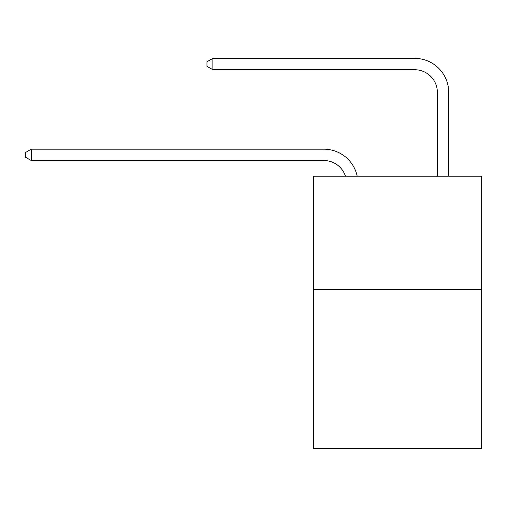 <?xml version="1.0" encoding="UTF-8"?>
<svg xmlns="http://www.w3.org/2000/svg" width="507" height="507" viewBox="0 0 507 507"><rect width="100%" height="100%" fill="white"/><g stroke="black" fill="none" stroke-linecap="round" stroke-linejoin="round"><path stroke-width="0.76" d="M481.65 289.706L481.65 448.619L313.662 448.619L313.662 176.202L481.65 176.202L481.65 289.706L313.662 289.706M323.872 160.535A22.701 22.701 -34.8 0 1 345.457 176.202A22.701 22.701 -43.5 0 0 323.872 160.535L31.25 160.535L25.35 157.132L25.35 152.594L31.25 149.185L323.872 149.185A34.051 34.051 145.2 0 1 357.194 176.202M437.383 176.202L437.383 92.432A22.701 22.701 124.2 0 0 414.682 69.732L212.864 69.732L206.964 66.328L206.964 61.784L212.864 58.381L414.682 58.381A34.051 34.051 45.2 0 1 448.733 92.432L448.733 176.202M437.383 92.432A22.701 22.701 -134.8 0 0 414.682 69.732A22.701 22.701 -134.8 0 1 437.383 92.432A22.701 22.701 -134.8 0 0 414.682 69.732A22.701 22.701 -134.8 0 1 437.383 92.432A22.701 22.701 -134.8 0 0 414.682 69.732A22.701 22.701 -134.8 0 1 437.383 92.432A22.701 22.701 -134.8 0 0 414.682 69.732A22.701 22.701 -134.8 0 1 437.383 92.432A22.701 22.701 -134.8 0 0 414.682 69.732A22.701 22.701 -134.8 0 1 437.383 92.432A22.701 22.701 -134.8 0 0 414.682 69.732A22.701 22.701 -134.8 0 1 437.383 92.432A22.701 22.701 -134.8 0 0 414.682 69.732A22.701 22.701 -134.8 0 1 437.383 92.432A22.701 22.701 -134.8 0 0 414.682 69.732A22.701 22.701 -134.8 0 1 437.383 92.432A22.701 22.701 -134.8 0 0 414.682 69.732A22.701 22.701 -134.8 0 1 437.383 92.432A22.701 22.701 -134.8 0 0 414.682 69.732A22.701 22.701 -134.8 0 1 437.383 92.432A22.701 22.701 -134.8 0 0 414.682 69.732A22.701 22.701 -134.8 0 1 437.383 92.432A22.701 22.701 -134.8 0 0 414.682 69.732A22.701 22.701 -134.8 0 1 437.383 92.432A22.701 22.701 -134.8 0 0 414.682 69.732A22.701 22.701 -134.8 0 1 437.383 92.432A22.701 22.701 -134.8 0 0 414.682 69.732A22.701 22.701 -134.8 0 1 437.383 92.432A22.701 22.701 -134.8 0 0 414.682 69.732A22.701 22.701 -134.8 0 1 437.383 92.432A22.701 22.701 -134.8 0 0 414.682 69.732A22.701 22.701 -134.8 0 1 437.383 92.432A22.701 22.701 -134.8 0 0 414.682 69.732A22.701 22.701 -134.8 0 1 437.383 92.432A22.701 22.701 -134.8 0 0 414.682 69.732A22.701 22.701 -134.8 0 1 437.383 92.432A22.701 22.701 -134.8 0 0 414.682 69.732A22.701 22.701 -134.8 0 1 437.383 92.432A22.701 22.701 -134.8 0 0 414.682 69.732A22.701 22.701 -134.8 0 1 437.383 92.432A22.701 22.701 -134.8 0 0 414.682 69.732A22.701 22.701 -134.8 0 1 437.383 92.432A22.701 22.701 -134.8 0 0 414.682 69.732A22.701 22.701 -134.8 0 1 437.383 92.432A22.701 22.701 -134.8 0 0 414.682 69.732A22.701 22.701 -134.8 0 1 437.383 92.432A22.701 22.701 -134.8 0 0 414.682 69.732A22.701 22.701 -134.8 0 1 437.383 92.432A22.701 22.701 -134.8 0 0 414.682 69.732A22.701 22.701 -134.8 0 1 437.383 92.432A22.701 22.701 -134.8 0 0 414.682 69.732A22.701 22.701 -134.8 0 1 437.383 92.432A22.701 22.701 -134.8 0 0 414.682 69.732A22.701 22.701 -134.8 0 1 437.383 92.432A22.701 22.701 -134.8 0 0 414.682 69.732A22.701 22.701 -134.8 0 1 437.383 92.432A22.701 22.701 -134.8 0 0 414.682 69.732A22.701 22.701 -134.8 0 1 437.383 92.432A22.701 22.701 -134.8 0 0 414.682 69.732A22.701 22.701 -134.8 0 1 437.383 92.432A22.701 22.701 -134.8 0 0 414.682 69.732A22.701 22.701 -134.8 0 1 437.383 92.432A22.701 22.701 -134.8 0 0 414.682 69.732M31.25 149.185L31.25 160.535M212.864 58.381L212.864 69.732"/></g></svg>
